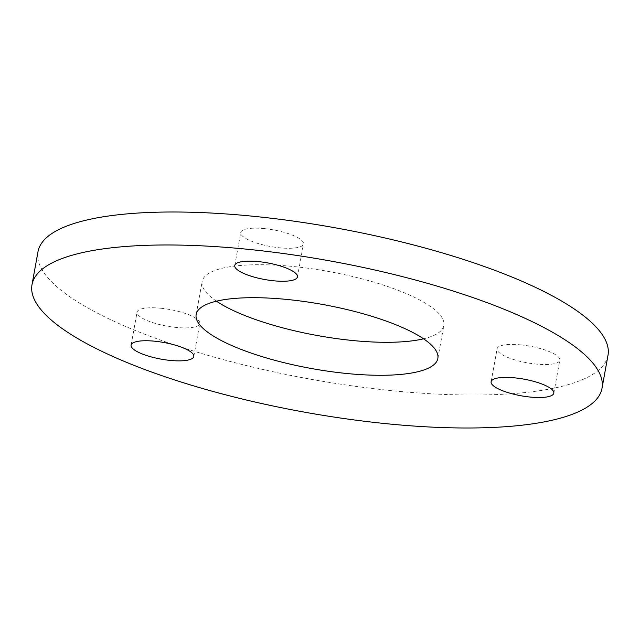 <?xml version="1.0" encoding="UTF-8"?>
<svg xmlns="http://www.w3.org/2000/svg" width="640" height="640" viewBox="0 0 640 640"><rect width="100%" height="100%" fill="white"/><g stroke="black" fill="none" stroke-linecap="round" stroke-linejoin="round"><path stroke-width="0.48" stroke-dasharray="3.2 2.4" d="M216.456 301.184A122.824 32.512 10.3 0 1 202.152 281.552A122.824 32.512 10.3 0 1 294.216 266.6A122.824 32.512 10.3 0 1 443.84 325.472A122.824 32.512 10.3 0 1 423.544 338.816M520.992 344.904A31.864 8.432 10.3 0 1 559.808 360.176A31.864 8.432 10.3 0 1 535.92 364.056A31.864 8.432 10.3 0 1 497.104 348.784A31.864 8.432 10.3 0 1 520.992 344.904M160.976 308.256A31.864 8.432 10.3 0 1 199.792 323.528A31.864 8.432 10.3 0 1 175.904 327.408A31.864 8.432 10.3 0 1 137.088 312.136A31.864 8.432 10.3 0 1 160.976 308.256M264.632 228.64A31.864 8.432 10.3 0 1 303.448 243.912A31.864 8.432 10.3 0 1 279.56 247.792A31.864 8.432 10.3 0 1 240.744 232.52A31.864 8.432 10.3 0 1 264.632 228.64M608 355.304A289.672 76.68 10.3 0 1 390.864 390.568A289.672 76.68 10.3 0 1 37.992 251.712M437.848 358.448L443.84 325.472M553.816 393.16L559.808 360.176M193.792 356.512L199.792 323.528M297.448 276.896L303.448 243.912M234.752 265.504L240.744 232.52M131.096 345.112L137.088 312.136M491.112 381.76L497.104 348.784M196.16 314.528L202.152 281.552"/><path stroke-width="0.96" d="M423.544 338.816A122.824 32.512 10.3 0 1 351.776 340.424A122.824 32.512 10.3 0 1 216.456 301.184M288.224 299.576A122.824 32.512 10.3 0 1 437.848 358.448A122.824 32.512 10.3 0 1 345.784 373.4A122.824 32.512 10.3 0 1 196.16 314.528A122.824 32.512 10.3 0 1 288.224 299.576M515 377.88A31.864 8.432 10.3 0 1 553.816 393.16A31.864 8.432 10.3 0 1 529.928 397.032A31.864 8.432 10.3 0 1 491.112 381.76A31.864 8.432 10.3 0 1 515 377.88M154.976 341.232A31.864 8.432 10.3 0 1 193.792 356.512A31.864 8.432 10.3 0 1 169.912 360.384A31.864 8.432 10.3 0 1 131.096 345.112A31.864 8.432 10.3 0 1 154.976 341.232M258.632 261.624A31.864 8.432 10.3 0 1 297.448 276.896A31.864 8.432 10.3 0 1 273.568 280.776A31.864 8.432 10.3 0 1 234.752 265.504A31.864 8.432 10.3 0 1 258.632 261.624M32 284.696L37.992 251.712A289.672 76.68 10.3 0 1 255.128 216.456A289.672 76.68 10.3 0 1 608 355.304L602.008 388.288A289.672 76.68 10.3 0 1 384.872 423.544A289.672 76.68 10.3 0 1 32 284.696A289.672 76.68 10.3 0 1 249.136 249.432A289.672 76.68 10.3 0 1 602.008 388.288"/></g></svg>
